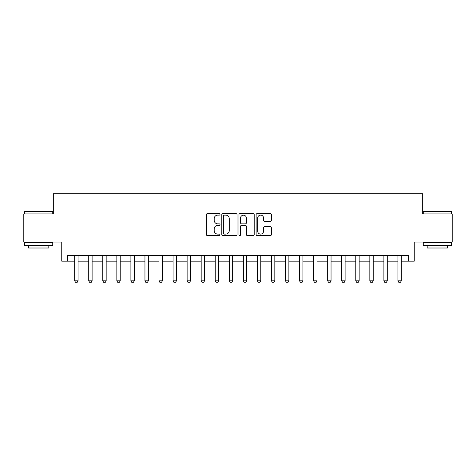 <?xml version="1.0" encoding="UTF-8"?>
<svg xmlns="http://www.w3.org/2000/svg" width="476" height="476" viewBox="0 0 476 476"><rect width="100%" height="100%" fill="white"/><g stroke="black" fill="none" stroke-linecap="round" stroke-linejoin="round"><path stroke-width="0.71" d="M220.007 214.355A0.773 0.773 0 0 0 219.24 213.581L207.512 213.581A1.101 1.101 0 0 0 206.405 214.688L206.405 234.555A1.101 1.101 0 0 0 207.512 235.656L219.24 235.656A0.773 0.773 0 0 0 220.007 234.882A0.773 0.773 0 0 0 219.24 234.109L217.722 234.109A3.534 3.534 0 0 1 214.188 230.58L214.188 228.926A3.534 3.534 0 0 1 217.722 225.392L219.24 225.392A0.773 0.773 0 0 0 220.007 224.618A0.773 0.773 0 0 0 219.24 223.845L217.722 223.845A3.534 3.534 0 0 1 214.188 220.317L214.188 218.662A3.534 3.534 0 0 1 217.722 215.128L219.24 215.128A0.773 0.773 0 0 0 220.007 214.355M270.255 221.364A1.101 1.101 0 0 0 271.362 220.257L271.362 214.688A1.101 1.101 0 0 0 270.255 213.581L257.23 213.581A1.101 1.101 0 0 0 256.13 214.688L256.13 234.555A1.101 1.101 0 0 0 257.23 235.656L270.255 235.656A1.101 1.101 0 0 0 271.362 234.555L271.362 227.82A1.101 1.101 0 0 0 270.255 226.719L264.68 226.719A1.101 1.101 0 0 0 263.579 227.82L263.579 231.157A2.951 2.951 0 0 1 260.628 234.109A2.951 2.951 0 0 1 257.671 231.157L257.671 218.079A2.951 2.951 0 0 1 260.628 215.128A2.951 2.951 0 0 1 263.579 218.079L263.579 220.257A1.101 1.101 0 0 0 264.68 221.364L270.255 221.364M67.372 261.163L67.372 255.541L408.628 255.541L408.628 261.163L414.251 261.163L414.251 242.046L452.2 242.046L452.2 213.938L422.682 213.938L422.682 193.696L53.318 193.696L53.318 213.938L23.8 213.938L23.8 242.046L61.749 242.046L61.749 261.163L74.678 261.163M237.036 214.688A1.101 1.101 0 0 0 235.929 213.581L222.905 213.581A1.101 1.101 0 0 0 221.804 214.688L221.804 234.555A1.101 1.101 0 0 0 222.905 235.656L235.929 235.656A1.101 1.101 0 0 0 237.036 234.555L237.036 214.688M240.071 213.581L253.095 213.581A1.101 1.101 0 0 1 254.196 214.688L254.196 234.555A1.101 1.101 0 0 1 253.095 235.656L247.52 235.656A1.101 1.101 0 0 1 246.413 234.555L246.413 226.499A1.101 1.101 0 0 0 245.313 225.392L241.612 225.392A1.101 1.101 0 0 0 240.511 226.499L240.511 234.882A0.773 0.773 0 0 1 239.737 235.656A0.773 0.773 0 0 1 238.964 234.882L238.964 214.688A1.101 1.101 0 0 1 240.071 213.581M78.052 261.163L88.732 261.163M92.106 261.163L102.792 261.163M106.166 261.163L116.846 261.163M120.22 261.163L130.9 261.163M134.274 261.163L144.954 261.163M148.328 261.163L159.008 261.163M162.381 261.163L173.068 261.163M176.441 261.163L187.122 261.163M190.495 261.163L201.175 261.163M204.549 261.163L215.229 261.163M218.603 261.163L229.283 261.163M232.657 261.163L243.343 261.163M246.717 261.163L257.397 261.163M260.771 261.163L271.451 261.163M274.825 261.163L285.505 261.163M288.878 261.163L299.559 261.163M302.932 261.163L313.619 261.163M316.992 261.163L327.672 261.163M331.046 261.163L341.726 261.163M345.1 261.163L355.78 261.163M359.154 261.163L369.834 261.163M373.208 261.163L383.894 261.163M387.268 261.163L397.948 261.163M401.322 261.163L408.628 261.163M224.119 215.128A0.773 0.773 0 0 0 223.351 215.902L223.351 233.341A0.773 0.773 0 0 0 224.119 234.109L225.719 234.109A3.534 3.534 0 0 0 229.254 230.58L229.254 218.662A3.534 3.534 0 0 0 225.719 215.128L224.119 215.128M246.413 218.133A2.951 2.951 0 0 0 243.462 215.182A2.951 2.951 0 0 0 240.511 218.133L240.511 222.744A1.101 1.101 0 0 0 241.612 223.845L245.313 223.845A1.101 1.101 0 0 0 246.413 222.744L246.413 218.133M78.177 255.541L78.106 255.761A1.125 1.125 90.5 0 0 78.052 256.106L78.052 280.84L77.207 282.304L75.523 282.304L74.678 280.84L74.678 256.106A1.125 1.125 90.5 0 0 74.625 255.761L74.553 255.541M74.678 280.84L78.052 280.84M92.231 255.541L92.16 255.761A1.125 1.125 90.5 0 0 92.106 256.106L92.106 280.84L91.267 282.304L89.577 282.304L88.732 280.84L88.732 256.106A1.125 1.125 90.5 0 0 88.685 255.761L88.613 255.541M88.732 280.84L92.106 280.84M106.285 255.541L106.213 255.761A1.125 1.125 90.5 0 0 106.166 256.106L106.166 280.84L105.321 282.304L103.631 282.304L102.792 280.84L102.792 256.106A1.125 1.125 90.5 0 0 102.739 255.761L102.667 255.541M102.792 280.84L106.166 280.84M120.339 255.541L120.273 255.761A1.125 1.125 90.5 0 0 120.22 256.106L120.22 280.84L119.375 282.304L117.691 282.304L116.846 280.84L116.846 256.106A1.125 1.125 90.5 0 0 116.793 255.761L116.721 255.541M116.846 280.84L120.22 280.84M134.399 255.541L134.327 255.761A1.125 1.125 90.5 0 0 134.274 256.106L134.274 280.84L133.429 282.304L131.745 282.304L130.9 280.84L130.9 256.106A1.125 1.125 90.5 0 0 130.846 255.761L130.775 255.541M130.9 280.84L134.274 280.84M24.978 211.124L52.414 211.124L52.753 211.463L24.645 211.463L24.978 211.124M38.699 245.42L24.645 245.42L24.645 242.611L52.753 242.611L52.753 245.42L38.699 245.42M48.82 245.42L48.82 248.008L28.578 248.008L28.578 245.42M423.586 211.124L451.022 211.124L451.355 211.463L423.247 211.463L423.586 211.124M437.301 245.42L423.247 245.42L423.247 242.611L451.355 242.611L451.355 245.42L437.301 245.42M447.422 245.42L447.422 248.008L427.18 248.008L427.18 245.42M148.452 255.541L148.381 255.761A1.125 1.125 90.5 0 0 148.328 256.106L148.328 280.84L147.483 282.304L145.799 282.304L144.954 280.84L144.954 256.106A1.125 1.125 90.5 0 0 144.9 255.761L144.829 255.541M144.954 280.84L148.328 280.84M162.506 255.541L162.435 255.761A1.125 1.125 90.5 0 0 162.381 256.106L162.381 280.84L161.542 282.304L159.853 282.304L159.008 280.84L159.008 256.106A1.125 1.125 90.5 0 0 158.96 255.761L158.889 255.541M159.008 280.84L162.381 280.84M176.56 255.541L176.489 255.761A1.125 1.125 90.5 0 0 176.441 256.106L176.441 280.84L175.596 282.304L173.907 282.304L173.068 280.84L173.068 256.106A1.125 1.125 90.5 0 0 173.014 255.761L172.943 255.541M173.068 280.84L176.441 280.84M190.614 255.541L190.549 255.761A1.125 1.125 90.5 0 0 190.495 256.106L190.495 280.84L189.65 282.304L187.966 282.304L187.122 280.84L187.122 256.106A1.125 1.125 90.5 0 0 187.068 255.761L186.997 255.541M187.122 280.84L190.495 280.84M204.674 255.541L204.603 255.761A1.125 1.125 90.5 0 0 204.549 256.106L204.549 280.84L203.704 282.304L202.02 282.304L201.175 280.84L201.175 256.106A1.125 1.125 90.5 0 0 201.122 255.761L201.05 255.541M201.175 280.84L204.549 280.84M218.728 255.541L218.657 255.761A1.125 1.125 90.5 0 0 218.603 256.106L218.603 280.84L217.758 282.304L216.074 282.304L215.229 280.84L215.229 256.106A1.125 1.125 90.5 0 0 215.176 255.761L215.11 255.541M215.229 280.84L218.603 280.84M232.782 255.541L232.71 255.761A1.125 1.125 90.5 0 0 232.657 256.106L232.657 280.84L231.818 282.304L230.128 282.304L229.283 280.84L229.283 256.106A1.125 1.125 90.5 0 0 229.236 255.761L229.164 255.541M229.283 280.84L232.657 280.84M246.836 255.541L246.764 255.761A1.125 1.125 90.5 0 0 246.717 256.106L246.717 280.84L245.872 282.304L244.182 282.304L243.343 280.84L243.343 256.106A1.125 1.125 90.5 0 0 243.29 255.761L243.218 255.541M243.343 280.84L246.717 280.84M260.89 255.541L260.824 255.761A1.125 1.125 90.5 0 0 260.771 256.106L260.771 280.84L259.926 282.304L258.242 282.304L257.397 280.84L257.397 256.106A1.125 1.125 90.5 0 0 257.343 255.761L257.272 255.541M257.397 280.84L260.771 280.84M274.95 255.541L274.878 255.761A1.125 1.125 90.5 0 0 274.825 256.106L274.825 280.84L273.98 282.304L272.296 282.304L271.451 280.84L271.451 256.106A1.125 1.125 90.5 0 0 271.397 255.761L271.326 255.541M271.451 280.84L274.825 280.84M289.003 255.541L288.932 255.761A1.125 1.125 90.5 0 0 288.878 256.106L288.878 280.84L288.034 282.304L286.35 282.304L285.505 280.84L285.505 256.106A1.125 1.125 90.5 0 0 285.451 255.761L285.386 255.541M285.505 280.84L288.878 280.84M303.057 255.541L302.986 255.761A1.125 1.125 90.5 0 0 302.932 256.106L302.932 280.84L302.093 282.304L300.404 282.304L299.559 280.84L299.559 256.106A1.125 1.125 90.5 0 0 299.511 255.761L299.44 255.541M299.559 280.84L302.932 280.84M317.111 255.541L317.04 255.761A1.125 1.125 90.5 0 0 316.992 256.106L316.992 280.84L316.147 282.304L314.457 282.304L313.619 280.84L313.619 256.106A1.125 1.125 90.5 0 0 313.565 255.761L313.494 255.541M313.619 280.84L316.992 280.84M331.171 255.541L331.1 255.761A1.125 1.125 90.5 0 0 331.046 256.106L331.046 280.84L330.201 282.304L328.517 282.304L327.672 280.84L327.672 256.106A1.125 1.125 90.5 0 0 327.619 255.761L327.548 255.541M327.672 280.84L331.046 280.84M345.225 255.541L345.154 255.761A1.125 1.125 90.5 0 0 345.1 256.106L345.1 280.84L344.255 282.304L342.571 282.304L341.726 280.84L341.726 256.106A1.125 1.125 90.5 0 0 341.673 255.761L341.601 255.541M341.726 280.84L345.1 280.84M359.279 255.541L359.207 255.761A1.125 1.125 90.5 0 0 359.154 256.106L359.154 280.84L358.309 282.304L356.625 282.304L355.78 280.84L355.78 256.106A1.125 1.125 90.5 0 0 355.727 255.761L355.661 255.541M355.78 280.84L359.154 280.84M373.333 255.541L373.261 255.761A1.125 1.125 90.5 0 0 373.208 256.106L373.208 280.84L372.369 282.304L370.679 282.304L369.834 280.84L369.834 256.106A1.125 1.125 90.5 0 0 369.787 255.761L369.715 255.541M369.834 280.84L373.208 280.84M387.387 255.541L387.315 255.761A1.125 1.125 90.5 0 0 387.268 256.106L387.268 280.84L386.423 282.304L384.733 282.304L383.894 280.84L383.894 256.106A1.125 1.125 90.5 0 0 383.84 255.761L383.769 255.541M383.894 280.84L387.268 280.84M401.447 255.541L401.375 255.761A1.125 1.125 90.5 0 0 401.322 256.106L401.322 280.84L400.477 282.304L398.793 282.304L397.948 280.84L397.948 256.106A1.125 1.125 90.5 0 0 397.894 255.761L397.823 255.541M397.948 280.84L401.322 280.84M24.645 213.938L24.645 211.463M31.053 242.611L31.053 242.046M46.345 242.611L46.345 242.046M52.753 213.938L52.753 211.463M423.247 213.938L423.247 211.463M429.655 242.611L429.655 242.046M444.947 242.611L444.947 242.046M451.355 213.938L451.355 211.463"/></g></svg>
